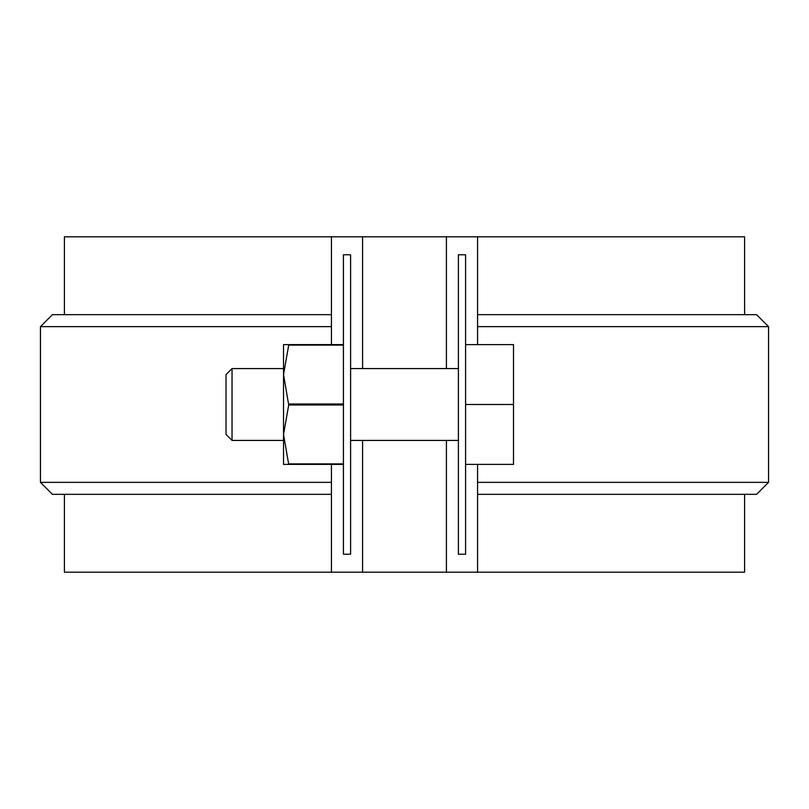 <?xml version="1.0" encoding="UTF-8"?>
<svg xmlns="http://www.w3.org/2000/svg" width="809" height="809" viewBox="0 0 809 809"><rect width="100%" height="100%" fill="white"/><g stroke="black" fill="none" stroke-linecap="round" stroke-linejoin="round"><path stroke-width="1.21" d="M465.579 254.784L458.4 254.784L465.579 254.784L465.579 554.216L458.4 554.216L458.4 254.784L465.579 254.784L458.4 254.784M350.6 254.784L343.421 254.784L350.6 254.784L350.6 554.216L343.421 554.216L343.421 254.784L350.6 254.784L343.421 254.784M331.437 464.386L331.437 572.185L362.584 572.185L362.584 440.43M477.563 344.614L477.563 236.815L362.584 236.815L362.584 368.57M362.584 236.815L331.437 236.815L331.437 344.614M446.416 440.43L446.416 572.185L744.593 572.185L744.593 494.329M477.563 464.386L477.563 572.185M446.416 236.815L446.416 368.57M331.437 326.644L40.45 326.644L52.423 314.671L331.437 314.671M446.416 572.185L362.584 572.185M477.563 326.644L768.55 326.644L756.577 314.671L477.563 314.671M477.563 482.356L768.55 482.356L768.55 326.644M768.55 482.356L756.577 494.329L477.563 494.329M64.407 494.329L64.407 572.185L331.437 572.185M477.563 236.815L744.593 236.815L744.593 314.671M64.407 314.671L64.407 236.815L331.437 236.815M331.437 494.329L52.423 494.329L40.45 482.356L331.437 482.356M232.031 440.43L226.035 434.443L226.035 374.557L232.031 368.57L232.031 440.43L283.534 440.43L283.534 464.386L288.712 464.386L283.534 434.443L283.534 464.386M465.579 344.614L513.493 344.614L513.493 464.386L465.579 464.386M513.493 404.5L465.579 404.5M458.4 440.43L350.6 440.43M343.421 464.386L288.712 464.386M343.421 463.901L288.712 463.901M288.712 345.099L343.421 344.614L283.534 344.614L283.534 434.443L288.712 404.996L283.534 374.557L288.712 345.099L343.421 345.099M343.421 404.996L288.712 404.996M343.421 404.004L288.712 404.004M40.45 326.644L40.45 482.356M458.4 368.57L350.6 368.57M283.534 368.57L232.031 368.57"/></g></svg>

